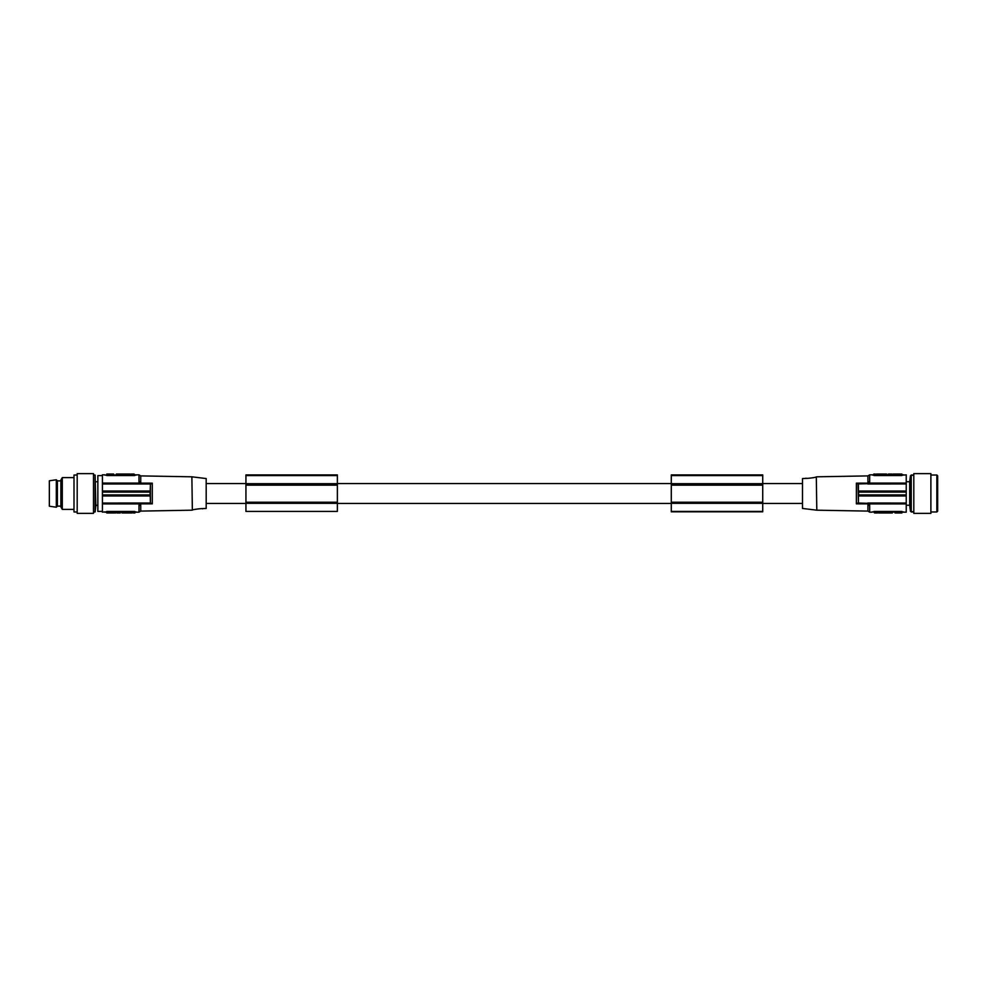 <?xml version="1.0" encoding="UTF-8"?>
<svg xmlns="http://www.w3.org/2000/svg" width="987" height="987" viewBox="0 0 987 987"><rect width="100%" height="100%" fill="white"/><g stroke="black" fill="none" stroke-linecap="round" stroke-linejoin="round"><path stroke-width="1.48" d="M192.49 510.094C190.849 509.748 204.087 507.984 202.705 508.836M200.855 508.687L206.184 508.441L206.184 478.559L191.873 476.807L140.734 475.907L140.734 483.137L152.282 483.149L150.653 483.963L140.981 483.963L150.653 483.963L152.282 483.149L152.282 503.851L140.734 503.863L139.944 503.333L140.981 503.037L139.944 503.333L140.981 503.037L139.944 503.333L140.981 503.037L139.944 503.333L140.981 503.037L139.944 503.333L140.981 503.037L139.944 503.333L140.981 503.037L139.944 503.333L140.734 503.863L145.447 503.851M192.354 510.131L191.873 476.807M150.653 503.037L152.282 503.851M140.734 483.137L139.944 483.667L140.981 483.963L139.944 483.667M138.994 505.023L138.994 512.179L106.793 512.179L106.793 512.981L113.147 512.981L113.147 512.179M140.142 503.222L139.007 505.233M104.807 475.092L138.994 474.821L138.994 481.977M104.807 511.908L102.426 512.179L102.426 503.925L139.327 503.925L140.981 503.037L102.426 503.049L102.426 494.894L150.123 494.894L150.123 492.106L102.426 492.106L102.426 494.894M150.197 496.708L149.913 494.364M150.197 483.963L140.981 483.963L139.34 483.087L102.426 483.075L102.426 490.995L150.197 490.995L150.394 483.963L150.394 503.037L150.234 495.98L102.426 495.98M149.913 492.636L150.197 490.292M102.426 483.963L140.981 483.963M102.426 492.106L102.426 491.02M139.167 505.825L139.636 503.567M104.807 474.821L102.426 474.821L102.426 483.075L139.327 483.075M150.962 483.963L150.332 483.963M102.426 503.049L102.426 503.925L139.327 503.925M140.981 503.037L150.234 503.037M139.636 483.433L139.167 481.175M116.466 474.821L116.466 474.019L121.302 474.019L121.302 474.821M121.302 474.019L126.065 474.019L126.065 474.821M136.453 474.969L133.862 475.5M107.558 475.5L104.955 474.969M134.627 474.821L134.627 475.549L106.793 475.549L106.793 474.019L113.147 474.019L113.147 474.821M130.124 474.821L130.124 474.019L128.878 474.019L128.878 474.821M127.311 474.821L127.311 474.019L126.065 474.019M128.878 474.019L127.533 474.019L127.533 474.821M128.668 474.019L128.668 474.821M134.047 474.821L134.047 474.019L131.407 474.019M134.047 474.019L134.861 474.821M132.85 474.019L132.85 474.821M132.505 474.821L132.505 474.019M131.16 474.821L131.16 474.019M120.106 474.821L120.106 474.019M123.757 474.821L123.757 474.019M122.548 474.019L122.548 474.821M116.318 474.821L116.318 474.019C113.024 474.019 113.024 474.019 116.318 474.019M123.893 474.821L123.893 474.019M124.707 474.821L124.707 474.019M125.917 474.821L125.917 474.019M104.955 512.031L107.558 511.5M104.807 512.179L106.793 512.179L106.793 511.451L134.627 511.451L134.627 512.179M130.518 512.179L130.518 512.981L129.272 512.981L129.272 512.179M125.139 512.179L125.139 512.981L126.583 512.981L126.583 512.179M122.006 512.179L122.006 512.981C119.982 512.981 119.982 512.981 122.006 512.981L125.139 512.981M115.615 512.179L115.615 512.981L113.628 512.981L113.628 512.179L113.628 512.981M134.861 512.179L134.861 512.981L134.763 512.179M133.356 512.179L133.356 512.981L134.763 512.981M132.147 512.179L132.147 512.981L132.751 512.179M130.74 512.179L130.74 512.981L132.147 512.981M130.74 512.981L130.642 512.179M125.386 512.179L125.386 512.981M129.026 512.179L129.026 512.981L126.583 512.981M127.829 512.179L127.829 512.981M120.303 512.179L120.303 512.981L120.439 512.179M119.106 512.179L119.106 512.981L120.303 512.981M118.045 512.179L118.045 512.981L119.106 512.981M116.848 512.179L116.848 512.981L118.045 512.981M133.862 511.5L136.453 512.031M116.848 512.981L116.7 512.179M102.426 511.389L97.849 511.389L97.849 475.611L102.426 475.611M95.862 505.233L97.849 505.233M95.862 481.767L97.849 481.767M60.873 480.879L57.394 480.879L57.394 506.121L60.873 506.121M56.308 479.781L56.308 507.219L49.35 506.22L49.35 480.78L56.308 479.781L57.394 480.879M95.11 511.982L95.862 505.825L95.11 475.018L95.11 511.982L93.481 511.982M671.296 475.574L671.296 474.92L762.729 474.92L762.729 511.821L671.296 511.821L671.296 475.574L762.729 475.574M93.481 475.018L95.11 475.018M671.296 503.321L762.729 503.321M74 477.597L62.292 477.597L60.873 480.04L60.873 506.96L62.292 509.403L74 509.403M77.183 511.982L74 511.982L74 475.018L77.183 475.018M671.296 502.235L762.729 502.235M671.296 485.16L762.729 485.16M245.936 485.16L245.936 502.235L337.369 502.235L337.369 485.16L245.936 485.16L245.936 483.679L337.369 483.679L337.369 474.92L245.936 474.92L245.936 475.574L337.369 475.574M245.936 502.235L245.936 511.414L337.369 511.414L337.369 502.235M245.936 511.414L337.369 511.414M93.481 473.624L93.481 513.376L77.183 513.376L77.183 473.624L93.481 473.624M245.936 483.679L245.936 475.574M671.296 483.679L762.729 483.679M245.936 503.321L337.369 503.321M245.936 502.506L337.369 502.506M245.936 484.346L337.369 484.346L337.369 483.679M671.296 511.414L762.729 511.414M337.369 484.346L337.369 485.16M807.81 478.313L802.493 478.559L802.493 508.441L816.804 510.193L867.931 511.093L867.931 503.863L856.383 503.851L858.271 503.037L856.383 503.851L856.383 483.149L867.931 483.137L868.72 483.667L867.684 483.963L906.239 483.951L906.239 474.821L903.858 475.092M816.311 476.869L816.804 510.193M863.452 503.851L867.931 503.863L868.72 503.333L867.684 503.037L906.239 503.049L906.239 512.179L872.052 511.908M869.325 503.913L867.684 503.037L869.152 503.691M906.239 483.951L906.239 494.894L858.542 494.894L858.542 492.106L906.239 492.106M868.72 503.333L858.431 503.037L858.431 495.98L906.239 495.98L906.239 494.894M906.239 495.98L906.239 503.049M906.239 505.233L909.693 505.233L910.433 511.291L913.802 511.982L911.223 511.982L911.223 475.018L913.802 475.018L910.433 475.709L910.433 511.291M906.239 481.767L909.693 481.767L909.693 505.233M913.802 473.624L913.802 513.376L930.889 513.376L930.889 473.624L913.802 473.624L930.889 473.624M930.889 475.018L936.86 475.018L936.86 511.982L930.889 511.982M937.65 475.808L936.86 475.018L937.65 475.808L937.65 511.192L936.86 511.982M869.67 505.023L869.67 512.179L872.052 512.179M874.038 512.179L874.038 511.451L901.871 511.451L901.871 512.981L895.517 512.981L895.517 512.179M892.199 512.179L892.199 512.981L887.362 512.981L887.362 512.179M887.362 512.981L882.6 512.981L882.6 512.179M878.541 512.179L878.541 512.981L879.787 512.981L879.787 512.179M881.354 512.179L881.354 512.981L882.6 512.981M879.787 512.981L881.144 512.981L881.144 512.179M879.997 512.981L879.997 512.179M874.618 512.179L874.618 512.981L877.258 512.981M874.618 512.981L873.803 512.179M875.814 512.981L875.814 512.179M876.16 512.179L876.16 512.981M877.505 512.179L877.505 512.981M888.559 512.179L888.559 512.981M884.907 512.179L884.907 512.981M886.116 512.981L886.116 512.179M892.347 512.179L892.347 512.981C895.641 512.981 895.641 512.981 892.347 512.981M884.771 512.179L884.771 512.981M883.957 512.179L883.957 512.981M882.748 512.179L882.748 512.981M872.212 512.031L874.803 511.5M901.119 511.5L903.71 512.031M869.041 503.567L869.498 505.825M857.703 503.037L858.332 503.037M869.67 481.977L869.67 474.821L867.931 475.907L867.931 483.137L868.72 483.667L858.011 483.963L856.383 483.149M868.72 483.667L867.684 483.963L868.72 483.667M869.498 481.175L869.041 483.433M869.325 483.087L867.684 483.963M869.658 481.767L868.523 483.778M858.431 503.037L858.011 483.963M858.752 494.364L858.468 496.708M858.468 490.292L858.752 492.636M858.431 483.963L858.431 491.02L906.239 491.02M869.67 474.821L901.871 474.821L901.871 474.019L895.517 474.019L895.517 474.821M903.71 474.969L901.119 475.5M903.858 474.821L901.871 474.821L901.871 475.549L874.038 475.549L874.038 474.821M878.146 474.821L878.146 474.019L879.392 474.019L879.392 474.821M883.525 474.821L883.525 474.019L882.082 474.019L882.082 474.821M886.659 474.821L886.659 474.019C888.682 474.019 888.682 474.019 886.659 474.019L883.525 474.019M893.05 474.821L893.05 474.019L895.036 474.019L895.036 474.821L895.036 474.019M873.803 474.821L873.803 474.019L873.902 474.821M875.309 474.821L875.309 474.019L873.902 474.019M876.518 474.821L876.518 474.019L875.913 474.821M877.936 474.821L877.936 474.019L876.518 474.019M877.936 474.019L878.023 474.821M883.279 474.821L883.279 474.019M879.639 474.821L879.639 474.019L882.082 474.019M880.836 474.821L880.836 474.019M888.362 474.821L888.362 474.019L888.226 474.821M889.571 474.821L889.571 474.019L888.362 474.019M890.619 474.821L890.619 474.019L889.571 474.019M891.816 474.821L891.816 474.019L890.619 474.019M891.816 474.019L891.964 474.821M874.803 475.5L872.212 474.969M867.931 483.137L863.218 483.149M816.175 476.906C817.816 477.252 804.578 479.016 805.96 478.164M62.292 477.597L62.292 509.403M138.994 512.179L140.734 511.093L140.734 503.863M112.715 474.821L112.715 474.019M107.225 474.821L107.225 474.019M112.715 512.179L112.715 512.981M107.225 512.179L107.225 512.981M671.296 502.654L762.729 502.654M671.296 484.346L762.729 484.346M869.337 503.925L906.239 503.925M901.439 512.179L901.439 512.981M895.949 512.179L895.949 512.981M869.337 483.075L906.239 483.075L869.337 483.075M895.949 474.821L895.949 474.019M901.439 474.821L901.439 474.019M138.994 474.821L140.734 475.907M113.628 474.821L113.628 474.019M119.958 474.821L119.958 474.019M802.493 483.556L762.729 483.556M671.296 483.556L337.369 483.556M245.936 483.556L206.184 483.556M909.693 481.767L910.433 475.709M895.036 512.179L895.036 512.981M888.707 512.179L888.707 512.981M869.67 512.179L867.931 511.093M191.873 510.193L140.734 511.093M816.804 476.807L867.931 475.907M802.493 503.444L762.729 503.444M671.296 503.444L337.369 503.444M245.936 503.444L206.184 503.444M913.802 513.376L930.889 513.376M57.394 506.121L56.308 507.219"/></g></svg>
